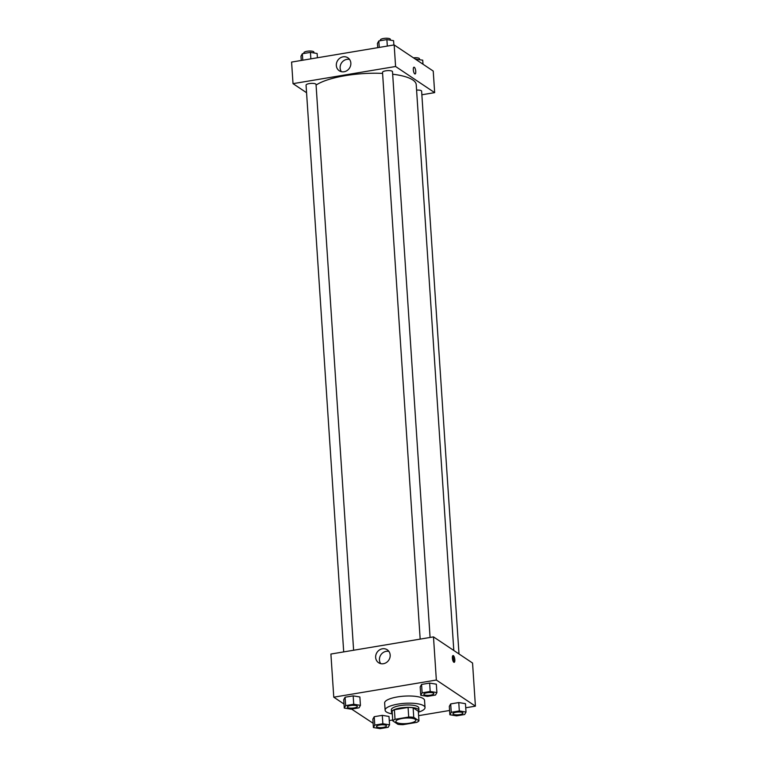 <?xml version="1.0" encoding="UTF-8"?>
<svg xmlns="http://www.w3.org/2000/svg" width="767" height="767" viewBox="0 0 767 767"><rect width="100%" height="100%" fill="white"/><g stroke="black" fill="none" stroke-linecap="round" stroke-linejoin="round"><path stroke-width="1.15" d="M415.187 719.283A10 2.771 -3.8 0 1 415.839 720.184A10 2.771 -3.8 0 1 406.05 723.607A10 2.771 -3.8 0 1 395.887 721.507A10 2.771 -3.8 0 1 403.969 718.238A10 2.771 -3.8 0 1 415.187 719.283M408.706 717.03L395.034 719.312A13.432 3.72 -3.8 0 0 392.771 720.855L397.977 724.345A13.432 3.72 -3.8 0 0 403.02 724.662L416.702 722.37A13.432 3.72 -3.8 0 0 418.964 720.836L413.749 717.346A13.432 3.72 -3.8 0 0 408.706 717.03L408.073 707.442L394.391 709.734L395.034 719.312M418.964 720.836L418.322 711.249L413.116 707.759L413.749 717.346M392.771 720.855L392.129 711.268A13.432 3.72 -3.8 0 1 394.391 709.734M408.073 707.442A13.432 3.72 -3.8 0 1 413.116 707.759M418.351 711.575A13.748 3.806 176.2 0 0 418.945 710.347A13.748 3.806 176.2 0 0 404.976 707.462A13.748 3.806 176.2 0 0 391.506 712.169A13.748 3.806 176.2 0 0 392.263 713.3M391.506 712.169L391.352 709.772A13.748 3.806 -3.8 0 1 402.464 705.276A13.748 3.806 -3.8 0 1 417.89 706.714A13.748 3.806 -3.8 0 1 418.792 707.951L418.945 710.347M392.311 713.914A20 5.542 -3.8 0 1 385.12 710.184A20 5.542 -3.8 0 1 401.275 703.646A20 5.542 -3.8 0 1 423.72 705.745A20 5.542 -3.8 0 1 425.023 707.538A20 5.542 -3.8 0 1 418.389 712.179M385.12 710.184L384.641 702.994A20 5.542 -3.8 0 1 400.796 696.455A20 5.542 -3.8 0 1 423.24 698.555A20 5.542 -3.8 0 1 424.544 700.348L425.023 707.538M351.554 709.072L373.117 723.271M389.272 720.568L392.714 719.992M418.619 715.659L449.587 710.482M465.732 707.778L475.415 706.158L436.346 680.032L333.77 697.184L344.009 704.029M466.02 712.054L465.464 703.665L458.762 702.562L450.689 703.914L449.309 706.369L449.865 714.758L456.566 715.86L464.649 714.508L466.02 712.054L459.318 710.951L451.245 712.303L449.865 714.758M389.559 724.844L388.994 716.455L382.292 715.352L374.219 716.694L372.848 719.158L373.404 727.547L380.106 728.65L388.179 727.298L389.559 724.844L382.858 723.732L374.775 725.083L373.404 727.547M360.432 705.362L359.876 696.973L353.175 695.87L345.092 697.222L343.721 699.677L344.278 708.066L350.979 709.168L359.052 707.816L360.432 705.362L353.731 704.259L345.649 705.611L344.278 708.066M436.893 692.572L436.337 684.183L429.635 683.081L421.562 684.432L420.182 686.887L420.747 695.276L427.449 696.378L435.522 695.036L436.893 692.572L430.191 691.47L422.118 692.822L420.747 695.276M475.415 706.158L472.549 663.024L433.48 636.888L330.903 654.04L333.77 697.184M383.404 663.714A7.785 7.037 123.8 0 1 378.582 662.717A7.785 7.037 123.8 0 1 377.057 652.343A7.785 7.037 123.8 0 1 387.239 649.783A7.785 7.037 123.8 0 1 389.895 657.693A7.785 7.037 123.8 0 1 383.404 663.714M433.48 636.888L436.346 680.032M388.898 651.404A7.785 7.037 -56.2 0 0 380.854 654.874A7.785 7.037 -56.2 0 0 380.71 663.637M454.831 659.754A3.432 1.122 -99.5 0 1 454.179 662.333A3.432 1.122 -99.5 0 1 452.511 659.131A3.432 1.122 -99.5 0 1 453.048 655.555A3.432 1.122 -99.5 0 1 454.831 659.754M453.498 661.911A3.432 1.122 80.5 0 0 453.652 659.956A3.432 1.122 80.5 0 0 452.54 656.168M392.666 74.207A52.492 14.544 -3.8 0 1 412.799 79.95A52.492 14.544 -3.8 0 1 416.222 84.667L453.805 650.483M316.081 85.089A52.492 14.544 -3.8 0 1 382.589 73.392M430.076 637.463L392.503 71.676A4.995 1.381 176.2 0 0 387.421 70.631A4.995 1.381 176.2 0 0 382.522 72.338L420.172 639.112M416.577 90.103A4.995 1.381 -3.8 0 1 421.294 90.707A4.995 1.381 -3.8 0 1 421.62 91.158L459.002 653.963M343.702 651.902L306.062 85.127A4.995 1.381 -3.8 0 1 310.098 83.488A4.995 1.381 -3.8 0 1 315.707 84.015A4.995 1.381 -3.8 0 1 316.033 84.466L353.616 650.243M434.659 92.634L395.59 66.499L293.023 83.651L291.585 62.079L394.161 44.927L433.23 71.063L434.659 92.634L421.86 94.772M293.023 83.651L306.56 92.711M350.845 63.076A7.785 7.037 123.8 0 1 347.087 70.554A7.785 7.037 123.8 0 1 339.263 70.765A7.785 7.037 123.8 0 1 337.739 60.382A7.785 7.037 123.8 0 1 347.921 57.822A7.785 7.037 123.8 0 1 350.845 63.076M394.161 44.927L395.59 66.499M415.1 73.968A3.432 1.122 80.5 0 0 415.704 70.9A3.432 1.122 80.5 0 0 414.314 67.285A3.432 1.122 -99.5 0 1 415.704 70.9A3.432 1.122 -99.5 0 1 415.1 73.968A3.432 1.122 -99.5 0 1 413.432 70.765A3.432 1.122 -99.5 0 1 413.959 67.189A3.432 1.122 -99.5 0 1 414.314 67.285A3.432 1.122 80.5 0 0 413.959 67.189M349.579 59.443A7.785 7.037 -56.2 0 0 341.536 62.913A7.785 7.037 -56.2 0 0 341.392 71.676M393.883 44.975L393.596 40.699L386.894 39.596L378.821 40.948L377.441 43.403L377.728 47.679M386.894 39.596L387.325 46.078M378.821 40.948L379.253 47.42M380.422 40.68L380.374 39.989A4.995 1.381 -3.8 0 1 384.411 38.35A4.995 1.381 -3.8 0 1 390.019 38.877A4.995 1.381 -3.8 0 1 390.345 39.318L390.403 40.172M317.413 57.765L317.135 53.489L310.434 52.377L302.351 53.728L300.98 56.192L301.268 60.468M310.434 52.377L310.865 58.858M302.351 53.728L302.783 60.209M303.953 53.46L303.905 52.77A4.995 1.381 -3.8 0 1 307.95 51.14A4.995 1.381 -3.8 0 1 313.559 51.657A4.995 1.381 -3.8 0 1 313.885 52.108L313.943 52.961M422.991 64.207L422.722 60.181L415.446 59.164M416.021 59.078L416.05 59.577M413.461 57.841A4.995 1.381 -3.8 0 1 419.146 58.35A4.995 1.381 -3.8 0 1 419.472 58.8L419.53 59.653M433.48 693.147A4.995 1.381 -3.8 0 1 433.806 693.598A4.995 1.381 -3.8 0 1 433.806 693.608A4.995 1.381 -3.8 0 1 428.916 695.324A4.995 1.381 -3.8 0 1 423.835 694.279A4.995 1.381 -3.8 0 1 423.835 694.26A4.995 1.381 -3.8 0 1 427.871 692.62A4.995 1.381 -3.8 0 1 433.48 693.147M436.337 684.183L429.635 683.081L430.191 691.47M429.635 683.081L421.562 684.432L422.118 692.822M421.562 684.432L420.182 686.887M423.835 694.26L423.835 694.279A4.995 1.381 -3.8 0 1 427.871 692.639A4.995 1.381 -3.8 0 1 433.48 693.167A4.995 1.381 -3.8 0 1 433.806 693.617L433.806 693.617M357.019 705.937A4.995 1.381 -3.8 0 1 357.345 706.378A4.995 1.381 -3.8 0 1 357.345 706.388A4.995 1.381 -3.8 0 1 352.446 708.114A4.995 1.381 -3.8 0 1 347.365 707.069A4.995 1.381 -3.8 0 1 347.365 707.049A4.995 1.381 -3.8 0 1 351.411 705.41A4.995 1.381 -3.8 0 1 357.019 705.937M359.876 696.973L353.175 695.87L353.731 704.259M353.175 695.87L345.092 697.222L345.649 705.611M345.092 697.222L343.721 699.677M347.365 707.049L347.365 707.069A4.995 1.381 -3.8 0 1 351.411 705.429A4.995 1.381 -3.8 0 1 357.019 705.956A4.995 1.381 -3.8 0 1 357.345 706.397L357.345 706.378M452.952 713.741L452.952 713.761A4.995 1.381 -3.8 0 1 456.998 712.121A4.995 1.381 -3.8 0 1 462.606 712.648A4.995 1.381 -3.8 0 1 462.932 713.07A4.995 1.381 -3.8 0 1 462.932 713.08A4.995 1.381 -3.8 0 1 458.033 714.806A4.995 1.381 -3.8 0 1 452.952 713.761A4.995 1.381 -3.8 0 1 452.952 713.741A4.995 1.381 -3.8 0 1 456.998 712.102A4.995 1.381 -3.8 0 1 462.606 712.629A4.995 1.381 -3.8 0 1 462.932 713.089L462.932 713.089M465.464 703.665L458.762 702.562L459.318 710.951M458.762 702.562L450.689 703.914L451.245 712.303M450.689 703.914L449.309 706.369M386.146 725.409A4.995 1.381 -3.8 0 1 386.472 725.86A4.995 1.381 -3.8 0 1 386.472 725.87A4.995 1.381 -3.8 0 1 381.573 727.595A4.995 1.381 -3.8 0 1 376.492 726.541A4.995 1.381 -3.8 0 1 376.492 726.522A4.995 1.381 -3.8 0 1 380.528 724.892A4.995 1.381 -3.8 0 1 386.146 725.409M388.994 716.455L382.292 715.352L382.858 723.732M382.292 715.352L374.219 716.694L374.775 725.083M374.219 716.694L372.848 719.158M376.492 726.522L376.492 726.541A4.995 1.381 -3.8 0 1 380.528 724.911A4.995 1.381 -3.8 0 1 386.146 725.429A4.995 1.381 -3.8 0 1 386.472 725.879L386.472 725.879"/></g></svg>
